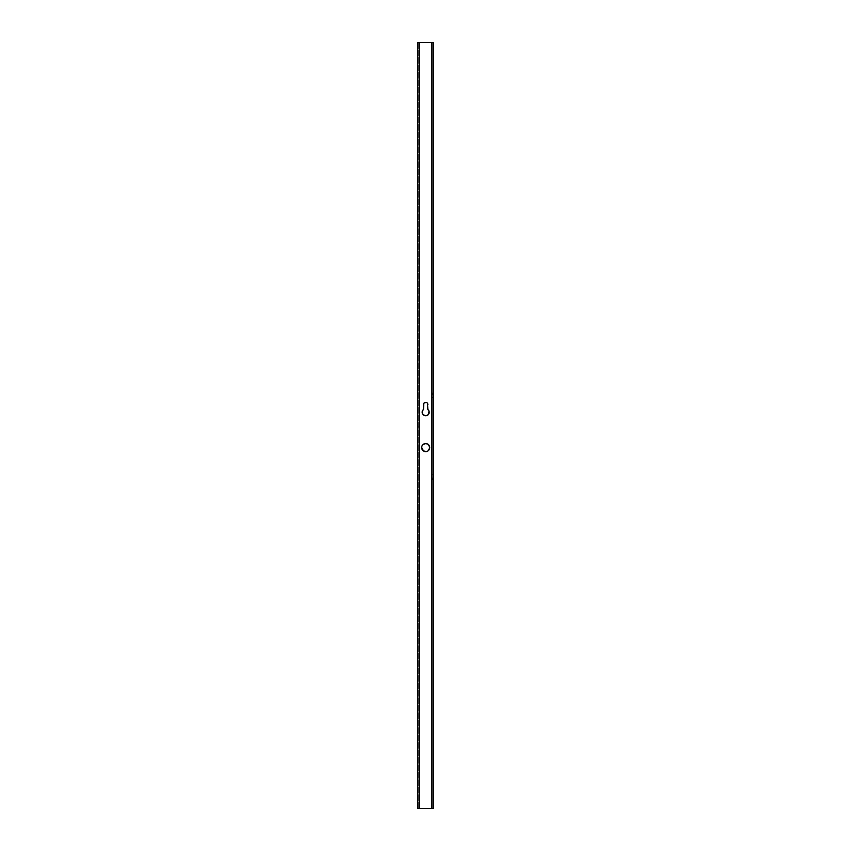 <?xml version="1.0" encoding="UTF-8"?>
<svg xmlns="http://www.w3.org/2000/svg" width="851" height="851" viewBox="0 0 851 851"><rect width="100%" height="100%" fill="white"/><g stroke="black" fill="none" stroke-linecap="round" stroke-linejoin="round"><path stroke-width="0.64" stroke-dasharray="4.25 3.19" d="M432.223 478.666L432.223 477.868L432.223 478.666L433.18 478.666L432.223 478.666L432.223 477.868L432.223 479.475L433.18 477.868L433.18 479.475L433.18 478.666L432.223 478.666L432.223 479.475L432.223 478.666M432.223 393.832L432.223 393.024L432.223 393.832L433.18 393.832L432.223 393.832L432.223 393.024L432.223 394.63L433.18 393.024L433.18 394.63L433.18 393.832L432.223 393.832L432.223 394.63L432.223 393.832M429.181 411.852A3.51 3.51 0 0 1 429.181 411.863L429.202 412.256A3.51 3.51 0 0 0 427.862 409.491A3.51 3.51 0 0 1 425.691 415.767A3.51 3.51 0 0 1 422.181 412.256A3.51 3.51 0 0 0 425.691 415.767A3.51 3.51 0 0 0 429.202 412.256L429.138 412.937A3.51 3.51 0 0 1 428.617 414.203L428.181 414.735A3.51 3.51 0 0 0 428.181 414.735L427.649 415.171A3.51 3.51 0 0 0 427.649 415.171L427.032 415.501A3.51 3.51 0 0 0 427.042 415.501L426.372 415.703A3.51 3.51 0 0 0 426.394 415.692M422.341 449.817L421.66 447.573A4.032 4.032 0 0 0 425.691 451.604A4.032 4.032 0 0 0 429.723 447.573L429.649 448.36L429.723 447.573A4.032 4.032 0 0 0 425.691 443.541A4.032 4.032 0 0 0 421.66 447.573A4.032 4.032 0 0 1 425.691 443.541A4.032 4.032 0 0 1 429.723 447.573L429.415 449.115M422.532 410.714L423.521 409.491L423.521 404.502A2.17 2.17 0 0 1 425.691 402.332A2.17 2.17 0 0 1 427.862 404.502L427.862 409.491L427.862 404.502L427.862 409.491L427.862 404.502L427.862 409.491L428.659 410.373A3.51 3.51 0 0 0 428.649 410.363M427.862 409.491L427.862 404.502A2.17 2.17 0 0 0 425.691 402.332A2.17 2.17 0 0 0 423.521 404.502L423.521 409.491L423.521 404.502L423.521 409.491L422.724 410.373L423.521 409.491A3.51 3.51 0 0 0 422.181 412.256L422.245 412.937A3.51 3.51 0 0 0 422.766 414.203L423.213 414.735A3.51 3.51 0 0 0 423.213 414.745L423.745 415.171A3.51 3.51 0 0 0 423.745 415.182L424.351 415.501A3.51 3.51 0 0 0 424.351 415.501L425.011 415.703A3.51 3.51 0 0 1 424.989 415.692M425.681 415.767A3.51 3.51 0 0 0 425.702 415.767L425.011 415.703M429.649 446.786L429.415 446.03A4.032 4.032 0 0 0 429.415 446.03L429.649 446.786M428.553 444.733A4.032 4.032 0 0 0 428.532 444.711L429.042 445.339M422.341 445.339L422.841 444.722A4.032 4.032 0 0 0 422.83 444.733M421.968 446.03A4.032 4.032 0 0 0 421.968 446.041L421.734 446.786M418.777 42.55L418.777 808.45L418.777 42.55L433.18 42.55L433.18 808.45L431.638 808.45L433.148 808.45L433.18 42.55L418.777 42.55L419.362 42.55L419.362 808.45L431.638 808.45L418.777 808.45L432.223 808.45L431.638 808.45L431.638 42.55L419.362 42.55L419.362 808.45L417.82 808.45L431.638 808.45L431.638 42.55L432.223 42.55L432.223 808.45L431.638 808.45L431.638 42.55L431.638 808.45L431.638 42.55L431.638 808.45L432.223 808.45L432.223 42.55L432.223 808.45L432.223 42.55L419.362 42.55L419.362 808.45L418.777 808.45L418.777 42.55L418.777 808.45L431.638 808.45L419.362 808.45L419.362 42.55L419.362 808.45L419.362 42.55L418.777 42.55M418.777 426.83L418.745 426.149L418.777 426.83M417.82 42.55L419.362 42.55L417.82 42.55L417.82 808.45L417.82 42.55M428.617 414.203L425.691 415.767M423.521 409.491L423.521 404.502L423.521 409.491A3.51 3.51 0 0 0 422.181 412.256L422.266 411.469M423.894 403.3L424.16 402.97A2.17 2.17 0 0 0 424.149 402.97L424.862 402.491M422.841 444.722L423.458 444.222M424.904 443.626L426.479 443.626M427.234 443.85L428.542 444.722M427.936 450.924L427.234 451.296L427.936 450.924M426.479 451.53L424.904 451.53M433.18 397.438L433.18 474.22L433.18 397.438L433.18 474.22L432.223 474.22L432.223 397.438L432.223 474.22L432.223 397.438L433.18 397.438L432.223 397.438L432.223 474.22L433.18 474.22L433.18 397.438L432.223 397.438L433.18 397.438M429.202 412.256L429.138 412.937M421.968 449.115L421.66 447.573L421.968 449.115M422.447 413.597L422.766 414.203M426.372 415.703L428.181 414.735M423.458 450.924L424.149 451.296M429.723 447.573A4.032 4.032 0 0 1 425.691 451.604A4.032 4.032 0 0 1 421.66 447.573M418.777 426.149L418.745 426.947L418.777 426.149M418.745 427.362L418.745 426.149L418.745 427.362M432.223 474.22L433.18 474.22L432.223 474.22M433.18 393.832L433.18 394.63L433.18 393.832M433.18 478.666L433.18 479.475L433.18 478.666M432.223 477.868L433.18 477.868M432.223 393.024L433.18 393.024M432.223 394.63L433.18 394.63M432.223 479.475L433.18 479.475"/><path stroke-width="1.28" d="M426.394 415.692A3.51 3.51 0 0 0 428.617 414.203L429.138 412.937A3.51 3.51 0 0 0 429.181 411.863L429 411.086A3.51 3.51 0 0 0 428.659 410.384L427.862 409.491A3.51 3.51 0 0 1 425.691 415.767A3.51 3.51 0 0 1 422.181 412.256A3.51 3.51 0 0 0 422.245 412.937L422.181 412.256A3.51 3.51 0 0 1 423.521 409.491L422.532 410.714M429.181 411.852A3.51 3.51 0 0 0 429.01 411.097L428.617 414.203M428.649 410.363A3.51 3.51 0 0 0 427.862 409.491L427.5 403.3L427.862 409.491M425.681 415.767A3.51 3.51 0 0 1 425.021 415.703L422.766 414.203A3.51 3.51 0 0 0 424.989 415.692M425.011 415.703L425.691 415.767A3.51 3.51 0 0 0 426.362 415.703L428.181 414.735M422.83 444.733A4.032 4.032 0 0 0 421.66 447.573A4.032 4.032 0 0 1 425.691 443.541A4.032 4.032 0 0 1 429.723 447.573A4.032 4.032 0 0 0 428.553 444.733M429.415 449.115L428.542 450.424L429.723 447.573L428.542 444.722A4.032 4.032 0 0 0 422.851 444.711L422.341 445.339M433.18 808.45L417.82 808.45L419.362 808.45L419.362 42.55L417.82 42.55L417.82 808.45L417.82 42.55L431.638 42.55L419.362 42.55L419.362 808.45L433.18 808.45L433.18 42.55L431.638 42.55L431.638 808.45L431.638 42.55L433.18 42.55L433.18 808.45M423.564 404.076L423.521 409.491L423.692 403.672M427.5 403.3L427.223 402.97A2.17 2.17 0 0 0 424.17 402.959L423.894 403.3M424.862 402.491L426.521 402.491L424.16 402.97A2.17 2.17 0 0 0 423.521 404.502A2.17 2.17 0 0 1 425.691 402.332A2.17 2.17 0 0 1 427.862 404.502A2.17 2.17 0 0 0 427.234 402.97M429.042 445.339L429.723 447.573A4.032 4.032 0 0 1 425.691 451.604A4.032 4.032 0 0 1 421.66 447.573L423.458 450.924L422.341 449.817M426.479 443.626L427.936 444.222L425.691 443.541L422.841 444.722M428.542 450.424L427.936 450.924L428.542 450.424M427.234 451.296L427.936 450.924L427.234 451.296M424.904 451.53L423.458 450.924L426.479 451.53M422.266 411.469L422.181 412.256A3.51 3.51 0 0 1 422.202 411.863M425.691 415.767L426.372 415.703M428.542 444.722L427.234 443.85M422.766 414.203L422.447 413.597M424.149 451.296L423.458 450.924M421.734 446.786L421.968 446.03M423.458 444.222L424.904 443.626M429.138 412.937L429.202 412.256M421.66 447.573A4.032 4.032 0 0 0 429.649 448.371A4.032 4.032 0 0 0 429.723 447.573M423.521 409.491A3.51 3.51 0 0 0 422.734 410.363M422.724 410.384A3.51 3.51 0 0 0 422.202 411.852"/></g></svg>
